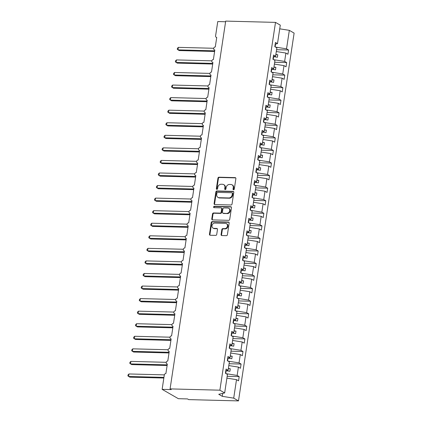 <?xml version="1.0" encoding="UTF-8"?>
<svg xmlns="http://www.w3.org/2000/svg" width="422" height="422" viewBox="0 0 422 422"><rect width="100%" height="100%" fill="white"/><g stroke="black" fill="none" stroke-linecap="round" stroke-linejoin="round"><path stroke-width="0.63" d="M233.566 189.779A0.717 0.607 -60.1 0 0 234.294 189.103L235.882 178.627A1.023 0.87 -60.1 0 0 235.133 177.615L218.986 177.198A1.023 0.87 -60.1 0 0 217.942 178.163L216.359 188.639A0.717 0.607 -60.1 0 0 217.615 188.676L217.815 187.321A3.27 2.78 -60.1 0 1 221.165 184.235L222.51 184.272A3.27 2.78 -60.1 0 1 223.665 184.588A3.27 2.78 -60.1 0 1 224.905 187.5L224.699 188.856A0.717 0.607 -60.1 0 0 225.955 188.892L226.16 187.532A3.27 2.78 -60.1 0 1 229.505 184.451L230.855 184.488A3.27 2.78 -60.1 0 1 232.01 184.804A3.27 2.78 -60.1 0 1 233.245 187.716L233.039 189.072A0.717 0.607 -60.1 0 0 233.566 189.779A0.717 0.607 -60.1 0 1 233.519 189.346L233.039 189.072M221.075 234.537A1.023 0.87 -60.1 0 0 221.824 235.55L226.356 235.666A1.023 0.87 -60.1 0 0 227.4 234.701L229.162 223.064A1.023 0.87 -60.1 0 0 228.413 222.051L212.266 221.634A1.023 0.87 -60.1 0 0 211.222 222.6L209.46 234.236A1.023 0.87 -60.1 0 0 210.209 235.249L215.679 235.386A1.023 0.87 -60.1 0 0 216.729 234.426L217.478 229.447A1.023 0.87 -60.1 0 0 216.734 228.434L214.017 228.365A2.738 2.321 -60.1 0 1 213.052 228.096A2.738 2.321 -60.1 0 1 212.16 225.1A2.738 2.321 -60.1 0 1 214.819 223.085L225.448 223.365A2.738 2.321 -60.1 0 1 226.414 223.628A2.738 2.321 -60.1 0 1 227.305 226.625A2.738 2.321 -60.1 0 1 224.646 228.64L222.874 228.592A1.023 0.87 -60.1 0 0 221.83 229.557L221.075 234.537L221.555 234.811A1.023 0.87 -60.1 0 0 221.729 235.539M275.191 44.162L277.491 43.635L280.287 25.141L275.503 22.387L225.701 21.1L170.077 388.894L171.269 389.585L162.132 389.348L164.3 375.026A1.561 1.329 -60.1 0 1 165.899 373.554L167.339 364.007A1.561 1.329 -60.1 0 1 167.798 360.995L169.238 351.447A1.561 1.329 -60.1 0 1 169.697 348.43L171.142 338.887A1.561 1.329 -60.1 0 1 171.596 335.87L173.041 326.322A1.561 1.329 -60.1 0 1 173.495 323.31L174.94 313.762A1.561 1.329 -60.1 0 1 175.394 310.75L176.839 301.202A1.561 1.329 -60.1 0 1 177.293 298.185L178.738 288.637A1.561 1.329 -60.1 0 1 179.197 285.625L180.637 276.078A1.561 1.329 -60.1 0 1 181.096 273.066L182.536 263.518A1.561 1.329 -60.1 0 1 182.995 260.501L184.44 250.958A1.561 1.329 -60.1 0 1 184.894 247.941L186.339 238.393A1.561 1.329 -60.1 0 1 186.793 235.381L188.238 225.833A1.561 1.329 -60.1 0 1 188.692 222.816L190.137 213.274A1.561 1.329 -60.1 0 1 190.591 210.256L192.036 200.708A1.561 1.329 -60.1 0 1 192.495 197.696L193.935 188.149A1.561 1.329 -60.1 0 1 194.394 185.137L195.834 175.589A1.561 1.329 -60.1 0 1 196.293 172.572L197.739 163.029A1.561 1.329 -60.1 0 1 198.192 160.012L199.638 150.464A1.561 1.329 -60.1 0 1 200.091 147.452L201.537 137.904A1.561 1.329 -60.1 0 1 201.99 134.887L203.436 125.345A1.561 1.329 -60.1 0 1 203.889 122.327L205.335 112.779A1.561 1.329 -60.1 0 1 205.794 109.767L207.234 100.22A1.561 1.329 -60.1 0 1 207.693 97.208L209.133 87.66A1.561 1.329 -60.1 0 1 209.592 84.643L211.032 75.095A1.561 1.329 -60.1 0 1 211.491 72.083L212.936 62.535A1.561 1.329 -60.1 0 1 213.39 59.523L214.835 49.975A1.561 1.329 -60.1 0 1 215.289 46.958L216.734 37.416A1.561 1.329 119.9 0 1 215.589 35.87L217.757 21.548L225.601 21.754M275.503 22.387L219.878 390.186L170.077 388.894M230.992 204.987A1.023 0.87 -60.1 0 0 232.042 204.026L233.799 192.385A1.023 0.87 -60.1 0 0 233.055 191.377L216.908 190.96A1.023 0.87 -60.1 0 0 215.864 191.92L214.102 203.562A1.023 0.87 -60.1 0 0 214.851 204.57L230.992 204.987M231.483 207.724L229.721 219.361A1.023 0.87 -60.1 0 1 228.677 220.326L212.53 219.909A1.023 0.87 -60.1 0 1 211.781 218.897L212.535 213.917A1.023 0.87 -60.1 0 1 213.579 212.957L220.126 213.126A1.023 0.87 -60.1 0 0 221.175 212.16L221.677 208.858A1.023 0.87 -60.1 0 0 220.928 207.846L214.107 207.671A0.717 0.607 -60.1 0 1 214.318 206.289L230.734 206.717A1.023 0.87 -60.1 0 1 231.483 207.724M219.878 390.186L224.662 392.94L227.458 374.451L225.422 373.275L226.06 369.055L228.096 370.226L225.802 370.759M228.096 370.226L229.362 361.886L227.321 360.715L227.959 356.49L230.001 357.666L227.701 358.194M230.001 357.666L231.261 349.326L229.22 348.15L229.858 343.93L231.9 345.106L229.6 345.634M231.9 345.106L233.16 336.767L231.119 335.59L231.757 331.37L233.799 332.547L231.499 333.074M233.799 332.547L235.059 324.202L233.018 323.03L233.656 318.81L235.698 319.981L233.398 320.509M235.698 319.981L236.958 311.642L234.917 310.465L235.555 306.245L237.597 307.422L235.302 307.949M237.597 307.422L238.857 299.082L236.821 297.906L237.459 293.686L239.496 294.862L237.201 295.389M239.496 294.862L240.756 286.517L238.72 285.346L239.358 281.126L241.395 282.297L239.1 282.824M241.395 282.297L242.661 273.957L240.619 272.786L241.257 268.561L243.299 269.737L240.999 270.265M243.299 269.737L244.56 261.397L242.518 260.221L243.156 256.001L245.198 257.177L242.898 257.705M245.198 257.177L246.459 248.838L244.417 247.661L245.055 243.441L247.097 244.612L244.797 245.145M247.097 244.612L248.358 236.273L246.316 235.101L246.954 230.881L248.996 232.053L246.696 232.58M248.996 232.053L250.257 223.713L248.215 222.536L248.853 218.316L250.895 219.493L248.6 220.02M250.895 219.493L252.156 211.153L250.119 209.977L250.758 205.757L252.794 206.933L250.499 207.46M252.794 206.933L254.055 198.588L252.018 197.417L252.657 193.197L254.693 194.368L252.398 194.895M254.693 194.368L255.959 186.028L253.917 184.852L254.556 180.632L256.597 181.808L254.297 182.336M256.597 181.808L257.858 173.468L255.816 172.292L256.455 168.072L258.496 169.248L256.196 169.776M258.496 169.248L259.757 160.909L257.715 159.732L258.354 155.512L260.395 156.683L258.095 157.216M260.395 156.683L261.656 148.344L259.614 147.172L260.253 142.947L262.294 144.124L259.994 144.651M262.294 144.124L263.555 135.784L261.513 134.607L262.152 130.387L264.193 131.564L261.898 132.091M264.193 131.564L265.454 123.224L263.412 122.048L264.051 117.828L266.092 119.004L263.797 119.531M266.092 119.004L267.353 110.659L265.317 109.488L265.955 105.268L267.991 106.439L265.696 106.966M267.991 106.439L269.252 98.099L267.216 96.923L267.854 92.703L269.895 93.879L267.595 94.407M269.895 93.879L271.156 85.539L269.115 84.363L269.753 80.143L271.794 81.319L269.494 81.847M271.794 81.319L273.055 72.974L271.014 71.803L271.652 67.583L273.693 68.754L271.393 69.282M273.693 68.754L274.954 60.415L272.913 59.238L273.551 55.018L275.592 56.195L273.292 56.722M227.178 376.297L239.184 376.609L237.143 375.432L238.404 367.093L228.803 365.573M226.15 373.692L237.143 375.432M229.083 363.738L241.083 364.049L239.042 362.873L240.303 354.533L230.702 353.014M228.049 361.132L239.042 362.873M230.982 351.178L242.982 351.489L240.941 350.313L242.202 341.973L232.601 340.448M229.948 348.572L240.941 350.313M232.881 338.613L244.881 338.924L242.84 337.753L244.101 329.408L234.5 327.889M231.847 336.012L242.84 337.753M234.78 326.053L246.78 326.364L244.739 325.188L246.005 316.848L236.399 315.329M233.746 323.447L244.739 325.188M236.679 313.493L248.679 313.804L246.643 312.628L247.904 304.288L238.303 302.769M235.645 310.887L246.643 312.628M238.578 300.928L250.578 301.239L248.542 300.068L249.803 291.723L240.202 290.204M237.549 298.328L248.542 300.068M240.477 288.368L252.483 288.68L250.441 287.503L251.702 279.164L242.101 277.644M239.448 285.763L250.441 287.503M242.381 275.809L254.382 276.12L252.34 274.944L253.601 266.604L244 265.085M241.347 273.203L252.34 274.944M244.28 263.249L256.281 263.555L254.239 262.384L255.5 254.044L245.899 252.52M243.246 260.643L254.239 262.384M246.179 250.684L258.18 250.995L256.138 249.819L257.399 241.479L247.798 239.96M245.145 248.078L256.138 249.819M248.078 238.124L260.079 238.435L258.037 237.259L259.303 228.919L249.697 227.4M247.044 235.518L258.037 237.259M249.977 225.564L261.978 225.875L259.941 224.699L261.202 216.359L251.602 214.835M248.943 222.958L259.941 224.699M251.876 212.999L263.877 213.31L261.84 212.139L263.101 203.794L253.501 202.275M250.847 210.399L261.84 212.139M253.775 200.439L265.781 200.751L263.739 199.574L265 191.235L255.4 189.715M252.746 197.834L263.739 199.574M255.674 187.88L267.68 188.191L265.638 187.015L266.899 178.675L257.299 177.156M254.645 185.274L265.638 187.015M257.578 175.315L269.579 175.626L267.537 174.455L268.798 166.115L259.198 164.591M256.544 172.714L267.537 174.455M259.477 162.755L271.478 163.066L269.436 161.89L270.697 153.55L261.097 152.031M258.443 160.149L269.436 161.89M261.376 150.195L273.377 150.506L271.335 149.33L272.596 140.99L262.996 139.471M260.342 147.589L271.335 149.33M263.275 137.635L275.276 137.941L273.234 136.77L274.5 128.43L264.9 126.906M262.241 135.029L273.234 136.77M265.174 125.07L277.175 125.381L275.139 124.21L276.399 115.865L266.799 114.346M264.146 122.464L275.139 124.21M267.073 112.51L279.079 112.822L277.038 111.645L278.298 103.306L268.698 101.786M266.045 109.905L277.038 111.645M268.972 99.951L280.978 100.262L278.937 99.086L280.197 90.746L270.597 89.221M267.944 97.345L278.937 99.086M270.877 87.386L282.877 87.697L280.836 86.526L282.096 78.181L272.496 76.662M269.843 84.785L280.836 86.526M272.776 74.826L284.776 75.137L282.735 73.961L283.995 65.621L274.395 64.102M271.742 72.22L282.735 73.961M274.675 62.266L286.675 62.577L284.634 61.401L285.894 53.061L287.936 54.238L288.574 50.012L286.533 48.841L289.334 30.347L294.118 33.106L238.493 400.9L188.687 399.613L187.495 398.922L178.358 398.69L162.132 389.348M273.641 59.66L284.634 61.401M277.491 43.635L275.45 42.458L274.812 46.678L276.853 47.855L275.592 56.195M276.574 49.706L288.574 50.012M275.54 47.1L286.533 48.841M226.904 378.133L236.505 379.658L238.546 380.829L239.184 376.609M241.083 364.049L240.445 368.269L238.404 367.093M242.982 351.489L242.344 355.709L240.303 354.533M244.881 338.924L244.243 343.144L242.202 341.973M246.78 326.364L246.142 330.584L244.101 329.408M248.679 313.804L248.041 318.024L246.005 316.848M250.578 301.239L249.94 305.459L247.904 304.288M252.483 288.68L251.844 292.9L249.803 291.723M254.382 276.12L253.743 280.34L251.702 279.164M256.281 263.555L255.642 267.78L253.601 266.604M258.18 250.995L257.541 255.215L255.5 254.044M260.079 238.435L259.44 242.655L257.399 241.479M261.978 225.875L261.339 230.095L259.303 228.919M263.877 213.31L263.238 217.53L261.202 216.359M265.781 200.751L265.143 204.971L263.101 203.794M267.68 188.191L267.042 192.411L265 191.235M269.579 175.626L268.941 179.846L266.899 178.675M271.478 163.066L270.84 167.286L268.798 166.115M273.377 150.506L272.739 154.726L270.697 153.55M275.276 137.941L274.638 142.167L272.596 140.99M277.175 125.381L276.537 129.601L274.5 128.43M279.079 112.822L278.441 117.042L276.399 115.865M280.978 100.262L280.34 104.482L278.298 103.306M282.877 87.697L282.239 91.917L280.197 90.746M284.776 75.137L284.138 79.357L282.096 78.181M286.675 62.577L286.037 66.797L283.995 65.621M224.662 392.94L218.738 394.301L222.273 396.332L233.709 398.146L236.505 379.658M233.709 398.146L238.493 400.9M225.733 373.454L226.145 370.711L229.911 371.307L230.291 368.791L228.36 368.485M227.632 360.889L228.044 358.146L231.81 358.742L232.19 356.231L230.264 355.925M229.531 348.329L229.948 345.586L233.709 346.182L234.089 343.672L232.163 343.366M231.43 335.77L231.847 333.027L235.608 333.623L235.988 331.106L234.062 330.806M233.329 323.21L233.746 320.462L237.507 321.058L237.887 318.547L235.961 318.241M235.228 310.645L235.645 307.902L239.406 308.498L239.786 305.987L237.86 305.681M237.127 298.085L237.544 295.342L241.305 295.938L241.685 293.427L239.759 293.121M239.031 285.525L239.443 282.782L243.209 283.378L243.589 280.862L241.658 280.556M240.93 272.96L241.342 270.217L245.108 270.813L245.488 268.302L243.557 267.996M242.829 260.4L243.241 257.657L247.007 258.253L247.387 255.743L245.462 255.437M244.728 247.841L245.145 245.098L248.906 245.694L249.286 243.177L247.361 242.877M246.627 235.281L247.044 232.533L250.805 233.129L251.185 230.618L249.26 230.312M248.526 222.716L248.943 219.973L252.704 220.569L253.084 218.058L251.159 217.752M250.425 210.156L250.842 207.413L254.603 208.009L254.983 205.493L253.058 205.192M252.324 197.596L252.741 194.848L256.507 195.444L256.887 192.933L254.957 192.627M254.229 185.031L254.64 182.288L258.406 182.884L258.786 180.373L256.856 180.067M256.128 172.471L256.539 169.728L260.305 170.324L260.685 167.814L258.76 167.508M258.027 159.912L258.443 157.169L262.204 157.765L262.584 155.249L260.659 154.943M259.926 147.347L260.342 144.604L264.103 145.2L264.483 142.689L262.558 142.383M261.825 134.787L262.241 132.044L266.002 132.64L266.382 130.129L264.457 129.823M263.724 122.227L264.14 119.484L267.901 120.08L268.281 117.564L266.356 117.263M265.623 109.667L266.039 106.919L269.8 107.515L270.18 105.004L268.255 104.698M267.527 97.102L267.938 94.359L271.705 94.955L272.084 92.444L270.154 92.138M269.426 84.542L269.837 81.799L273.604 82.395L273.983 79.879L272.058 79.579M271.325 71.983L271.742 69.234L275.503 69.83L275.882 67.32L273.957 67.014M273.224 59.418L273.641 56.675L277.402 57.271L277.781 54.76L275.856 54.454M276.294 51.542L285.894 53.061M275.123 46.858L275.545 44.083M279.728 28.828L289.334 30.347M222.273 396.332L222.716 393.388M275.819 54.707L277.781 54.76M273.915 67.272L275.882 67.32M272.016 79.832L273.983 79.879M270.117 92.392L272.084 92.444M268.218 104.951L270.18 105.004M266.319 117.516L268.281 117.564M264.42 130.076L266.382 130.129M262.521 142.636L264.483 142.689M260.617 155.201L262.584 155.249M258.718 167.761L260.685 167.814M256.819 180.321L258.786 180.373M254.92 192.886L256.887 192.933M253.021 205.445L254.983 205.493M251.122 218.005L253.084 218.058M249.223 230.565L251.185 230.618M247.318 243.13L249.286 243.177M245.419 255.69L247.387 255.743M243.52 268.25L245.488 268.302M241.621 280.815L243.589 280.862M239.722 293.374L241.685 293.427M237.823 305.934L239.786 305.987M235.924 318.499L237.887 318.547M234.025 331.059L235.988 331.106M232.121 343.619L234.089 343.672M230.222 356.179L232.19 356.231M228.323 368.744L230.291 368.791M233.519 189.346L233.725 187.99A3.27 2.78 -60.1 0 0 232.485 185.079L232.01 184.804M223.665 184.588L224.145 184.868A3.27 2.78 -60.1 0 1 225.38 187.774L225.174 189.13A0.717 0.607 -60.1 0 0 225.248 189.562M235.708 177.899A1.023 0.87 -60.1 0 0 235.613 177.889L219.466 177.472A1.023 0.87 -60.1 0 0 218.417 178.437L216.834 188.919A0.717 0.607 -60.1 0 0 216.903 189.346M233.624 191.657A1.023 0.87 -60.1 0 0 233.53 191.651L217.383 191.235A1.023 0.87 -60.1 0 0 216.338 192.195L214.576 203.837A1.023 0.87 -60.1 0 0 214.751 204.564M232.38 193.44A0.717 0.607 -60.1 0 0 231.857 192.733L217.683 192.363A0.717 0.607 -60.1 0 0 216.95 193.039L216.734 194.468A3.27 2.78 -60.1 0 0 217.974 197.38A3.27 2.78 -60.1 0 0 219.129 197.702L228.819 197.95A3.27 2.78 -60.1 0 0 232.163 194.869L232.38 193.44L232.86 193.714A0.717 0.607 -60.1 0 0 232.585 193.076L232.111 192.801M217.974 197.38L218.448 197.654A3.27 2.78 -60.1 0 0 219.609 197.976L219.129 197.702M232.86 193.714L232.643 195.143A3.27 2.78 -60.1 0 1 229.294 198.224L219.609 197.976M221.286 207.946L221.766 208.22A1.023 0.87 -60.1 0 1 222.151 209.133L221.65 212.435A1.023 0.87 -60.1 0 1 220.606 213.4L214.059 213.231A1.023 0.87 -60.1 0 0 213.01 214.191L212.261 219.176A1.023 0.87 -60.1 0 0 212.435 219.899M231.309 206.996A1.023 0.87 -60.1 0 0 231.209 206.991L214.798 206.564A0.717 0.607 -60.1 0 0 214.133 207.671M226.925 213.3A2.738 2.321 -60.1 0 0 229.579 211.285A2.738 2.321 -60.1 0 0 228.687 208.289A2.738 2.321 -60.1 0 0 227.722 208.025L223.976 207.925A1.023 0.87 -60.1 0 0 222.932 208.89L222.431 212.192A1.023 0.87 -60.1 0 0 223.18 213.205L227.4 213.574A2.738 2.321 -60.1 0 0 230.059 211.559A2.738 2.321 -60.1 0 0 229.162 208.563L228.687 208.289M222.816 213.105L223.296 213.379A1.023 0.87 -60.1 0 0 223.655 213.479L223.18 213.205M227.4 213.574L223.655 213.479M226.414 223.628L226.888 223.903A2.738 2.321 -60.1 0 1 227.785 226.899A2.738 2.321 -60.1 0 1 225.126 228.914L223.354 228.866A1.023 0.87 -60.1 0 0 222.31 229.832L221.555 234.811M213.052 228.096L213.532 228.371A2.738 2.321 -60.1 0 0 214.497 228.64L214.017 228.365M217.304 228.719A1.023 0.87 -60.1 0 0 217.209 228.708L214.497 228.64M228.988 222.336A1.023 0.87 -60.1 0 0 228.893 222.325L212.746 221.909A1.023 0.87 -60.1 0 0 211.696 222.874L209.94 234.511A1.023 0.87 -60.1 0 0 210.114 235.239M214.608 51.479L179.186 50.561L177.277 49.3L177.43 48.293L178.374 47.364L177.994 49.875L214.703 50.825M178.374 47.364L213.722 48.277M212.704 64.044L177.287 63.126L175.378 61.86L175.531 60.858L176.475 59.924L176.095 62.44L212.804 63.39M176.475 59.924L211.823 60.842M210.805 76.604L175.388 75.686L173.479 74.42L173.632 73.417L174.571 72.489L174.191 75L210.905 75.949M174.571 72.489L209.924 73.402M208.906 89.163L173.484 88.245L171.58 86.979L171.728 85.977L172.672 85.049L172.292 87.56L209.006 88.509M172.672 85.049L208.02 85.961M207.007 101.723L171.585 100.811L169.681 99.545L169.829 98.537L170.773 97.609L170.393 100.12L207.107 101.074M170.773 97.609L206.121 98.526M205.108 114.288L169.686 113.37L167.777 112.104L167.93 111.102L168.874 110.168L168.494 112.685L205.208 113.634M168.874 110.168L204.222 111.086M203.209 126.848L167.787 125.93L165.878 124.664L166.031 123.662L166.975 122.733L166.595 125.244L203.309 126.194M166.975 122.733L202.323 123.646M201.31 139.408L165.888 138.495L163.979 137.229L164.132 136.222L165.076 135.293L164.696 137.804L201.405 138.754M165.076 135.293L200.424 136.206M199.411 151.973L163.989 151.055L162.08 149.789L162.233 148.787L163.177 147.853L162.797 150.369L199.506 151.319M163.177 147.853L198.525 148.771M197.507 164.533L162.09 163.615L160.181 162.349L160.334 161.346L161.278 160.418L160.893 162.929L197.607 163.878M161.278 160.418L196.626 161.331M195.608 177.092L160.191 176.174L158.282 174.914L158.429 173.906L159.374 172.978L158.994 175.489L195.708 176.438M159.374 172.978L194.721 173.89M193.709 189.657L158.287 188.739L156.383 187.473L156.53 186.471L157.475 185.538L157.095 188.054L193.809 189.003M157.475 185.538L192.822 186.455M191.81 202.217L156.388 201.299L154.478 200.033L154.631 199.031L155.576 198.103L155.196 200.614L191.91 201.563M155.576 198.103L190.923 199.015M189.911 214.777L154.489 213.859L152.579 212.593L152.732 211.591L153.677 210.662L153.297 213.173L190.011 214.123M153.677 210.662L189.024 211.575M188.012 227.337L152.59 226.424L150.68 225.158L150.833 224.151L151.778 223.222L151.398 225.733L188.107 226.688M151.778 223.222L187.125 224.14M186.113 239.902L150.691 238.984L148.781 237.718L148.934 236.716L149.879 235.782L149.499 238.298L186.207 239.248M149.879 235.782L185.226 236.7M184.208 252.462L148.792 251.544L146.882 250.278L147.035 249.275L147.98 248.347L147.6 250.858L184.308 251.807M147.98 248.347L183.327 249.26M182.309 265.021L146.893 264.109L144.983 262.843L145.131 261.835L146.075 260.907L145.695 263.418L182.41 264.367M146.075 260.907L181.428 261.819M180.41 277.586L144.989 276.668L143.084 275.402L143.232 274.4L144.176 273.467L143.797 275.983L180.51 276.932M144.176 273.467L179.524 274.384M178.511 290.146L143.09 289.228L141.18 287.962L141.333 286.96L142.277 286.032L141.897 288.542L178.612 289.492M142.277 286.032L177.625 286.944M176.612 302.706L141.191 301.788L139.281 300.527L139.434 299.52L140.378 298.591L139.998 301.102L176.712 302.052M140.378 298.591L175.726 299.504M174.713 315.266L139.292 314.353L137.382 313.087L137.535 312.085L138.479 311.151L138.1 313.667L174.808 314.617M138.479 311.151L173.827 312.069M172.814 327.831L137.393 326.913L135.483 325.647L135.636 324.645L136.58 323.716L136.2 326.227L172.909 327.177M136.58 323.716L171.928 324.629M170.91 340.39L135.494 339.473L133.584 338.207L133.737 337.204L134.681 336.276L134.301 338.787L171.01 339.736M134.681 336.276L170.029 337.189M169.011 352.95L133.595 352.038L131.685 350.772L131.838 349.764L132.777 348.836L132.397 351.347L169.111 352.296M132.777 348.836L168.13 349.754M167.112 365.515L131.69 364.597L129.786 363.331L129.934 362.329L130.878 361.396L130.498 363.912L167.212 364.861M130.878 361.396L166.226 362.313M163.841 378.038L129.791 377.157L127.882 375.891L128.035 374.889L128.979 373.961L128.599 376.471L163.942 377.384M128.979 373.961L164.327 374.873M233.725 187.99L233.245 187.716M225.174 189.13L224.699 188.856M225.38 187.774L224.905 187.5M216.834 188.919L216.359 188.639M218.417 178.437L217.942 178.163M219.466 177.472L218.986 177.198M235.613 177.889L235.133 177.615M214.576 203.837L214.102 203.562M216.338 192.195L215.864 191.92M217.383 191.235L216.908 190.96M233.53 191.651L233.055 191.377M229.294 198.224L228.819 197.95M232.643 195.143L232.163 194.869M212.261 219.176L211.781 218.897M213.01 214.191L212.535 213.917M214.059 213.231L213.579 212.957M220.606 213.4L220.126 213.126M221.65 212.435L221.175 212.16M222.151 209.133L221.677 208.858M214.798 206.564L214.318 206.289M231.209 206.991L230.734 206.717M222.31 229.832L221.83 229.557M223.354 228.866L222.874 228.592M225.126 228.914L224.646 228.64M217.209 228.708L216.734 228.434M209.94 234.511L209.46 234.236M211.696 222.874L211.222 222.6M212.746 221.909L212.266 221.634M228.893 222.325L228.413 222.051M214.809 50.128L214.281 49.822M216.713 37.563L216.18 37.263M212.91 62.688L212.382 62.382M211.011 75.248L210.483 74.942M209.112 87.813L208.584 87.507M207.213 100.373L206.685 100.067M205.314 112.932L204.781 112.627M203.415 125.492L202.882 125.192M201.51 138.057L200.983 137.751M199.611 150.617L199.084 150.311M197.712 163.177L197.185 162.876M195.813 175.742L195.286 175.436M193.914 188.302L193.387 187.996M192.015 200.861L191.482 200.555M190.116 213.421L189.583 213.121M188.212 225.986L187.684 225.68M186.313 238.546L185.785 238.24M184.414 251.106L183.887 250.805M182.515 263.671L181.987 263.365M180.616 276.231L180.088 275.925M178.717 288.79L178.19 288.49M176.818 301.355L176.285 301.05M174.919 313.915L174.386 313.609M173.015 326.475L172.487 326.169M171.116 339.035L170.588 338.734M169.217 351.6L168.689 351.294M167.318 364.16L166.79 363.854"/></g></svg>
